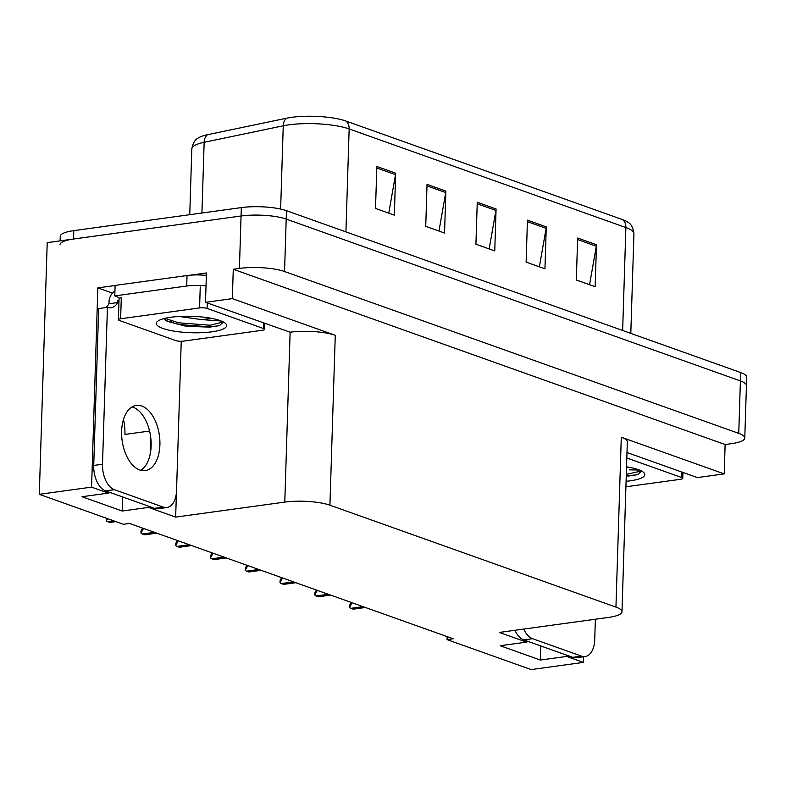 <?xml version="1.0" encoding="UTF-8"?>
<svg xmlns="http://www.w3.org/2000/svg" width="786" height="786" viewBox="0 0 786 786"><rect width="100%" height="100%" fill="white"/><g stroke="black" fill="none" stroke-linecap="round" stroke-linejoin="round"><path stroke-width="1.18" d="M528.389 641.533A34.525 19.738 -97.8 0 1 526.512 641.985M112.496 293.099L97.837 287.882L115.1 285.515M190.251 275.179L206.433 272.958L205.51 302.315L290.122 332.213A32.373 7.555 -178.2 0 1 335.268 335.298L232.351 298.631L205.51 302.315M626.992 452.51L697.359 477.583L724.201 473.889L621.284 437.222A32.373 7.555 -178.2 0 1 627.326 441.85L621.981 611.744A32.373 7.555 -178.2 0 0 615.949 607.106L329.924 505.192A32.373 7.555 -178.2 0 0 284.787 502.097L175.661 517.1L176.437 492.468M725.124 444.532L233.275 269.264L239.416 268.419A32.373 7.555 1.8 0 1 284.552 271.514L738.752 433.361A32.373 7.555 1.8 0 1 744.784 437.999A32.373 7.555 1.8 0 1 731.255 443.687L725.124 444.532L724.201 473.889M447.155 636.621L447.057 639.617L531.149 669.584L583.428 662.392L583.605 656.752M60.119 240.86L60.257 236.321A32.373 7.555 1.8 0 1 73.786 230.632L241.322 207.602A32.373 7.555 1.8 0 1 286.468 210.687L740.658 372.535L740.392 380.925A32.373 7.555 1.8 0 1 746.435 385.562A32.373 7.555 1.8 0 0 740.392 380.925L286.202 219.078L740.392 380.925L738.752 433.361M59.991 244.711A32.373 7.555 1.8 0 1 73.52 239.013L241.066 215.993A32.373 7.555 1.8 0 1 286.202 219.078A32.373 7.555 1.8 0 0 241.066 215.993L47.209 242.638L39.3 494.315L123.382 524.282L129.523 523.437L453.198 638.772L447.057 639.617M108.37 491.869L108.33 493.107L91.579 487.133L39.3 494.315M91.579 487.133L97.837 287.882M232.351 298.631L233.275 269.264M526.551 640.885L526.512 642.113L499.336 632.435L608.452 617.432A32.373 7.555 -178.2 0 0 621.981 611.744M175.661 517.1L148.495 507.412L148.534 506.184M150.165 454.347L150.696 437.203M583.428 662.392L566.667 656.428L566.706 655.19M108.33 493.107L82.019 496.723L122.184 511.028L148.495 507.412M526.512 642.113L500.191 645.728L540.355 660.043L566.667 656.428M540.355 660.043L540.797 645.954M149.566 431.042L124.935 434.432A34.525 19.738 82.2 0 0 123.471 419.439M108.34 492.969A34.525 19.738 82.2 0 0 110.217 492.527M122.184 511.028L122.626 496.949M376.848 166.485L375.521 208.437L394.346 215.148L395.672 173.195L376.848 166.485M388.765 213.153L395.515 174.669A8.636 6.789 -70.4 0 0 395.672 173.195M427.044 184.376L425.727 226.329L444.552 233.029L445.868 191.086L427.044 184.376M438.971 231.045L445.721 192.56A8.636 6.789 -70.4 0 0 445.868 191.086M577.651 238.04L576.325 279.993L595.159 286.694L596.476 244.751L577.651 238.04M589.569 284.709L596.319 246.224A8.636 6.789 -70.4 0 0 596.476 244.751M527.445 220.159L526.129 262.102L544.953 268.812L546.27 226.859L527.445 220.159M539.373 266.818L546.123 228.333A8.636 6.789 -70.4 0 0 546.27 226.859M477.249 202.267L475.923 244.21L494.758 250.921L496.074 208.978L477.249 202.267M489.167 248.936L495.917 210.442A8.636 6.789 -70.4 0 0 496.074 208.978M207.494 134.711A10.788 7.546 78.2 0 0 204.154 142.305A43.161 10.08 -178.2 0 0 191.823 148.918C192.924 143.042 195.164 139.338 198.534 137.835A38.848 9.068 1.8 0 1 207.494 134.711L286.595 118.205A38.848 9.068 1.8 0 1 345.909 121.034L622.64 219.648A38.848 9.068 1.8 0 1 627.935 222.242C631.207 223.961 633.211 227.793 633.938 233.727A43.161 10.08 -178.2 0 0 625.882 227.557A10.788 8.489 -70.4 0 0 622.64 219.648M740.658 372.535A32.373 7.555 1.8 0 1 746.7 377.172L744.784 437.999M110.747 522.268A5.394 3.085 -97.8 0 1 110.305 522.395A5.394 3.085 -97.8 0 1 109.401 522.287L107.515 521.619A5.394 3.085 -97.8 0 1 106.208 520.656L107.692 518.691M106.434 518.239L106.208 520.656M145.508 534.657A5.394 3.085 -97.8 0 1 145.066 534.775A5.394 3.085 -97.8 0 1 144.162 534.677L142.286 534.008A5.394 3.085 -97.8 0 1 140.969 533.046L143.514 528.418M142.58 528.094L141.038 530.914L140.969 533.046M180.269 547.046A5.394 3.085 -97.8 0 1 179.827 547.164A5.394 3.085 -97.8 0 1 178.933 547.066L177.047 546.398A5.394 3.085 -97.8 0 1 175.74 545.435L178.275 540.807M177.351 540.473L175.809 543.303L175.74 545.435M215.04 559.436A5.394 3.085 -97.8 0 1 214.598 559.553A5.394 3.085 -97.8 0 1 213.694 559.455L211.817 558.777A5.394 3.085 -97.8 0 1 210.501 557.814L213.045 553.197M212.112 552.863L210.569 555.692L210.501 557.814M249.801 571.825A5.394 3.085 -97.8 0 1 249.359 571.943A5.394 3.085 -97.8 0 1 248.455 571.844L246.578 571.167A5.394 3.085 -97.8 0 1 245.261 570.204L247.806 565.586M246.873 565.252L245.33 568.082L245.261 570.204M595.366 619.23L594.727 639.637A21.576 12.33 -97.8 0 1 585.108 656.546A21.576 12.33 -97.8 0 1 581.512 656.133L532.564 638.694A21.576 12.33 -97.8 0 1 523.741 629.075M585.108 656.546L576.344 657.744A21.576 12.33 -97.8 0 1 572.739 657.342L523.8 639.902A21.576 12.33 -97.8 0 1 514.968 630.284M139.761 469.989A32.914 18.805 82.2 0 0 145.243 470.608A32.914 18.805 82.2 0 0 159.853 440.15A32.914 18.805 82.2 0 0 141.765 406.018A32.914 18.805 82.2 0 0 136.283 405.399A32.914 18.805 82.2 0 0 121.683 435.847A32.914 18.805 82.2 0 0 139.761 469.989M132.019 406.912A32.914 18.805 -97.8 0 1 133.001 407.217A32.914 18.805 -97.8 0 1 150.735 437.478A32.914 18.805 -97.8 0 1 140.733 470.293M163.341 507.127L114.392 489.688A21.576 12.33 -97.8 0 1 102.504 464.241L107.427 307.355L98.663 308.564L93.731 465.45A21.576 12.33 -97.8 0 0 105.619 490.886L154.567 508.336L163.341 507.127A21.576 12.33 -97.8 0 0 166.937 507.53L158.163 508.738A21.576 12.33 -97.8 0 1 154.567 508.336M181.242 341.281L176.545 490.621A21.576 12.33 -97.8 0 1 166.937 507.53M172.124 322.879A21.576 12.33 -97.8 0 1 171.702 321.779M118.981 300.871L117.802 300.449L117.733 302.541A21.576 12.33 -97.8 0 1 111.032 307.758A21.576 12.33 -97.8 0 1 107.427 307.355M105.609 307.611A21.576 12.33 82.2 0 0 108.959 303.75L109.028 301.657A10.788 8.489 109.6 0 1 114.933 291.115M206.354 275.414A21.576 5.04 -178.2 0 0 187.039 275.532L115.11 285.416L114.776 295.909A21.576 5.04 1.8 0 1 119.452 298.287M187.039 275.532L186.704 286.016A21.576 5.04 1.8 0 1 206.03 285.908M117.733 302.541L108.959 303.75M119 300.281L117.802 300.449M186.704 286.016L114.776 295.909M626.54 466.825A35.183 8.214 1.8 0 1 643.862 472.632A35.183 8.214 1.8 0 1 630.126 480.826A35.183 8.214 1.8 0 1 626.088 481.287M627.935 476.129L637.603 474.675L641.553 471.02M639.391 470.028L629.596 469.871M626.511 467.729A24.395 5.699 -178.2 0 0 628.859 467.218M626.815 457.992L681.767 477.564A5.394 1.258 1.8 0 1 682.769 478.34A5.394 1.258 1.8 0 1 680.519 479.293L625.911 486.789M626.255 476.011L637.603 474.675M626.304 474.351L641.514 470.991M211.955 331.81A35.183 8.214 1.8 0 1 171.643 330.719A35.183 8.214 1.8 0 1 157.416 321.484A35.183 8.214 1.8 0 1 171.034 317.23A35.183 8.214 1.8 0 1 225.69 323.626A35.183 8.214 1.8 0 1 211.955 331.81M163.92 318.605L167.074 321.258L186.194 326.308L209.754 327.114L219.432 325.659L223.381 322.005M221.22 321.012L201.344 319.568A24.395 5.699 -178.2 0 0 206.011 319.096A24.395 5.699 -178.2 0 0 210.677 318.212M179.07 316.463L201.344 319.568M199.585 307.916A5.394 1.258 1.8 0 1 207.111 308.436L263.585 328.558A5.394 1.258 1.8 0 1 264.597 329.334A5.394 1.258 1.8 0 1 262.337 330.277L183.393 341.134A5.394 1.258 1.8 0 1 175.868 340.613L119.393 320.491A5.394 1.258 1.8 0 1 118.391 319.715A5.394 1.258 1.8 0 1 120.641 318.772L199.585 307.916L200.243 286.949M118.391 319.715L119.05 298.739A5.394 1.258 1.8 0 1 121.299 297.796L120.641 318.772M165.954 320.57L178.55 324.461L210.127 326.897L219.432 325.659M164.903 318.359L178.599 322.8L210.176 325.237L223.332 321.985M284.561 584.214A5.394 3.085 -97.8 0 1 284.119 584.332A5.394 3.085 -97.8 0 1 283.225 584.224L281.339 583.556A5.394 3.085 -97.8 0 1 280.032 582.593L282.567 577.975M281.643 577.641L280.101 580.471L280.032 582.593M319.332 596.594A5.394 3.085 -97.8 0 1 318.89 596.721A5.394 3.085 -97.8 0 1 317.986 596.613L316.11 595.945A5.394 3.085 -97.8 0 1 314.793 594.982L317.338 590.365M316.404 590.031L314.862 592.85L314.793 594.982M354.093 608.983A5.394 3.085 -97.8 0 1 353.651 609.101A5.394 3.085 -97.8 0 1 352.757 609.003L350.87 608.335A5.394 3.085 -97.8 0 1 349.564 607.372L352.099 602.744M351.175 602.42L349.623 605.24L349.564 607.372M284.552 271.514L286.468 210.687M239.416 268.419L241.322 207.602M329.924 505.192L335.268 335.298M615.949 607.106L621.284 437.222M284.787 502.097L290.122 332.213M286.595 118.205A10.788 7.546 78.2 0 0 283.255 125.799L204.154 142.305L201.923 213.016M345.909 121.034A10.788 8.489 109.6 0 1 349.151 128.943A43.161 10.08 -178.2 0 0 283.255 125.799L280.631 209.066M622.65 330.484L625.882 227.557L349.151 128.943L345.919 231.88M73.786 230.632L73.52 239.013M477.2 203.771L495.917 210.442M527.396 221.662L546.123 228.333M577.602 239.553L596.319 246.224M426.995 185.889L445.721 192.56M376.799 167.998L395.515 174.669M113.577 520.784L107.515 521.619M115.463 521.452L109.401 522.287M154.478 532.328L142.286 534.008M156.365 532.996L144.162 534.677M189.249 544.718L177.047 546.398M191.126 545.386L178.933 547.066M224.01 557.107L211.817 558.777M225.896 557.775L213.694 559.455M258.771 569.496L246.578 571.167M260.657 570.164L248.455 571.844M572.739 657.342L581.512 656.133M532.564 638.694L523.8 639.902M114.392 489.688L105.619 490.886M102.504 464.241L93.731 465.45M681.767 477.564L681.934 472.091M207.111 308.436L207.288 302.954M263.585 328.558L263.762 323.075M293.542 581.876L281.339 583.556M295.418 582.554L283.225 584.224M328.302 594.265L316.11 595.945M330.189 594.943L317.986 596.613M363.073 606.654L350.87 608.335M364.95 607.323L352.757 609.003M191.823 148.918L189.75 214.686M633.938 233.727L630.804 333.392M115.915 521.619L110.305 522.395M156.817 533.163L145.066 534.775M191.588 545.553L179.827 547.164M226.348 557.942L214.598 559.553M261.109 570.322L249.359 571.943M682.769 478.34L682.955 472.455M264.597 329.334L264.784 323.439M295.88 582.711L284.119 584.332M330.641 595.1L318.89 596.721M365.411 607.49L353.651 609.101"/></g></svg>

